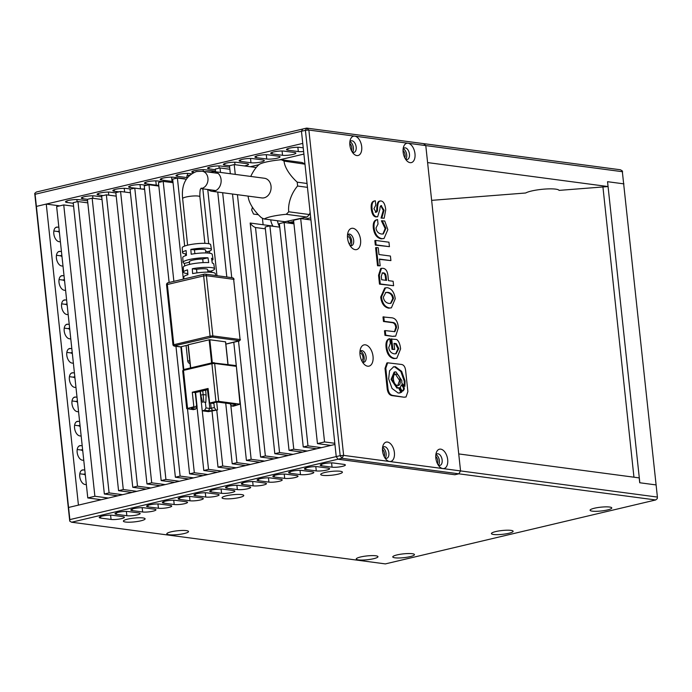 <?xml version="1.0" encoding="UTF-8"?>
<svg xmlns="http://www.w3.org/2000/svg" width="692" height="692" viewBox="0 0 692 692"><rect width="100%" height="100%" fill="white"/><g stroke="black" fill="none" stroke-linecap="round" stroke-linejoin="round"><path stroke-width="1.04" d="M655.687 499.961L385.366 563.902L71.605 522.226L341.917 458.286L655.687 499.961L657.279 498.612L657.4 497.072L442.793 468.562A9.922 5.709 -103.3 0 1 439.463 466.633A9.922 5.709 -103.3 0 1 436.219 452.923A9.922 5.709 -103.3 0 1 440.717 449.143A9.922 5.709 -103.3 0 1 447.681 459.635A9.922 5.709 -103.3 0 1 442.793 468.562L389.51 461.486A9.922 5.709 -103.3 0 1 386.179 459.549A9.922 5.709 -103.3 0 1 382.935 445.847A9.922 5.709 -103.3 0 1 387.433 442.058A9.922 5.709 -103.3 0 1 394.397 452.559A9.922 5.709 -103.3 0 1 389.51 461.486L343.63 455.388L308.866 130.053L306.634 128.098L305.414 130.33L308.866 130.053L354.745 136.151A9.922 5.709 -103.3 0 1 361.7 146.652A9.922 5.709 -103.3 0 1 356.821 155.57A9.922 5.709 -103.3 0 1 353.491 153.641A9.922 5.709 -103.3 0 1 350.247 139.94A9.922 5.709 -103.3 0 1 354.745 136.151L408.029 143.227A9.922 5.709 -103.3 0 1 414.984 153.728A9.922 5.709 -103.3 0 1 410.105 162.655A9.922 5.709 -103.3 0 1 406.766 160.717A9.922 5.709 -103.3 0 1 403.522 147.015A9.922 5.709 -103.3 0 1 408.029 143.227L425.788 145.588L423.556 143.625L306.634 128.098L302.681 129.032L301.461 131.264L336.234 456.59L337.973 459.22L454.895 474.747L458.839 473.812L460.552 470.923L425.788 145.588L423.556 143.625L620.395 169.774L622.255 170.855L656.102 484.928L639.823 482.765L607.55 181.737M431.644 200.351L525.678 192.999A17.361 3.045 -6.1 0 1 531.491 191.018A17.361 3.045 -6.1 0 1 548.99 188.873A17.361 3.045 -6.1 0 1 559.067 190.386L608.069 186.555L607.55 181.702L623.933 183.873L607.645 181.711M83.758 460.362L82.383 460.18A7.439 4.282 -103.3 0 1 77.158 452.308A7.439 4.282 -103.3 0 1 79.891 445.657A7.439 4.282 -103.3 0 1 80.826 445.613L82.201 445.795M86.353 484.642L84.978 484.461A7.439 4.282 -103.3 0 1 79.753 476.589A7.439 4.282 -103.3 0 1 82.486 469.937A7.439 4.282 -103.3 0 1 83.421 469.894L84.796 470.076M81.163 436.081L79.788 435.899A7.439 4.282 -103.3 0 1 74.563 428.028A7.439 4.282 -103.3 0 1 77.296 421.376A7.439 4.282 -103.3 0 1 78.231 421.333L79.606 421.514M78.568 411.809L77.193 411.619A7.439 4.282 -103.3 0 1 71.968 403.747A7.439 4.282 -103.3 0 1 74.701 397.096A7.439 4.282 -103.3 0 1 75.636 397.052L77.011 397.243M75.973 387.529L74.598 387.347A7.439 4.282 -103.3 0 1 69.382 379.467A7.439 4.282 -103.3 0 1 72.106 372.824A7.439 4.282 -103.3 0 1 73.041 372.78L74.416 372.962M73.378 363.248L72.003 363.066A7.439 4.282 -103.3 0 1 66.787 355.195A7.439 4.282 -103.3 0 1 69.511 348.543A7.439 4.282 -103.3 0 1 70.446 348.5L71.821 348.682M70.783 338.968L69.408 338.786A7.439 4.282 -103.3 0 1 64.192 330.914A7.439 4.282 -103.3 0 1 66.916 324.263A7.439 4.282 -103.3 0 1 67.851 324.219L69.235 324.401M68.197 314.687L66.813 314.505A7.439 4.282 -103.3 0 1 61.597 306.634A7.439 4.282 -103.3 0 1 64.321 299.982A7.439 4.282 -103.3 0 1 65.256 299.939L66.64 300.12M65.602 290.415L64.218 290.225A7.439 4.282 -103.3 0 1 59.002 282.353A7.439 4.282 -103.3 0 1 61.726 275.701A7.439 4.282 -103.3 0 1 62.661 275.658L64.045 275.849M63.007 266.135L61.623 265.953A7.439 4.282 -103.3 0 1 56.407 258.073A7.439 4.282 -103.3 0 1 59.131 251.43A7.439 4.282 -103.3 0 1 60.066 251.386L61.45 251.568M60.412 241.854L59.028 241.672A7.439 4.282 -103.3 0 1 53.812 233.801A7.439 4.282 -103.3 0 1 56.536 227.149A7.439 4.282 -103.3 0 1 57.471 227.106L58.855 227.287M82.746 450.899A7.439 4.282 76.7 0 0 80.826 449.982L77.21 449.506M85.341 475.179A7.439 4.282 76.7 0 0 83.421 474.262L79.805 473.786M69.857 519.606L68.56 507.461L334.937 444.454L336.234 456.59L69.857 519.606L69.745 521.145L34.721 193.388L35.093 194.27L301.461 131.264L302.759 143.4L36.391 206.406L35.093 194.27M80.151 426.618A7.439 4.282 76.7 0 0 78.231 425.71L74.615 425.225M77.556 402.337A7.439 4.282 76.7 0 0 75.636 401.429L72.02 400.945M74.961 378.057A7.439 4.282 76.7 0 0 73.041 377.149L69.425 376.673M72.366 353.785A7.439 4.282 76.7 0 0 70.446 352.868L66.83 352.392M69.78 329.504A7.439 4.282 76.7 0 0 67.851 328.596L64.235 328.112M67.185 305.224A7.439 4.282 76.7 0 0 65.256 304.316L61.64 303.831M64.59 280.943A7.439 4.282 76.7 0 0 62.661 280.035L59.045 279.551M61.995 256.663A7.439 4.282 76.7 0 0 60.066 255.755L56.45 255.279M59.4 232.391A7.439 4.282 76.7 0 0 57.471 231.474L53.855 230.998M46.26 204.071L78.43 505.125L68.56 507.461L36.391 206.406L46.26 204.071L59.737 205.861M252.424 207.254L251.68 209.987L253.514 214.062L258.332 214.702M279.715 226.872A14.878 11.885 97.6 0 1 277.509 220.757M293.953 223.801L284.109 222.487L279.369 223.611L303.243 446.971L307.975 445.856L321.451 447.646M300.683 218.568L293.572 220.246L317.446 443.615L324.548 441.928L300.683 218.568L310.942 219.935M279.75 227.158L269.897 225.852L265.166 226.967L289.031 450.336L293.771 449.212L307.248 451.002M334.807 443.295L324.548 441.928M316.72 448.762L303.243 446.971M302.516 452.127L289.031 450.336M288.305 455.483L274.828 453.692L279.559 452.577L293.045 454.367M274.101 458.848L260.625 457.057L265.356 455.933L278.833 457.723M259.889 462.204L246.413 460.414L251.153 459.298L264.629 461.088M245.686 465.569L232.209 463.778L236.941 462.654L250.426 464.444M231.483 468.925L218.006 467.135L222.738 466.019L236.214 467.809M217.271 472.29L203.794 470.499L208.534 469.375L222.011 471.166M203.067 475.646L189.591 473.856L194.322 472.74L207.799 474.53M188.864 479.011L175.379 477.221L180.119 476.096L193.596 477.887M174.652 482.367L161.175 480.577L165.916 479.461L179.392 481.251M160.449 485.732L146.972 483.942L151.704 482.817L165.18 484.608M146.246 489.088L132.76 487.298L137.5 486.182L150.977 487.972M132.034 492.453L118.557 490.663L123.288 489.538L136.774 491.329M117.83 495.809L104.354 494.019L109.085 492.903L122.562 494.693M101.257 499.728L87.78 497.937L94.882 496.259L108.359 498.05M330.923 445.406L317.446 443.615M73.594 206.225L63.742 204.918L56.64 206.597L87.78 497.937M87.797 202.86L77.954 201.554L73.214 202.678L104.354 494.019M102.009 199.504L92.157 198.197L87.417 199.313L118.557 490.663M116.213 196.139L106.36 194.833L101.629 195.957L132.76 487.298M130.416 192.783L120.572 191.476L115.832 192.592L146.972 483.942M144.628 189.418L134.776 188.112L130.044 189.236L161.175 480.577M158.831 186.061L148.979 184.755L144.247 185.871L175.379 477.221M173.043 182.697L163.191 181.39L158.451 182.515L169.133 282.483M186.26 179.211L177.394 178.034L172.663 179.15L183.345 279.127M189.669 175.128L186.866 175.794L187.1 177.965M211.224 172.031L204.702 171.573M229.865 169.263L220.013 167.948L215.281 169.073L215.567 171.763M256.204 167.507L234.225 164.592L229.484 165.708L230.341 173.727M265.365 228.836L255.512 227.53A14.878 11.885 97.6 0 1 250.175 223.032L272.968 226.059A14.878 11.885 97.6 0 1 270.702 219.848M265.356 455.933L237.434 194.686M235.271 174.384L234.225 164.592M262.424 218.205L263.116 224.753M197.004 406.913L203.794 470.499M208.534 469.375L202.272 410.814M187.731 274.759L187.601 273.574M185.69 255.616L185.499 253.86M184.669 246.058L177.394 178.034M293.771 449.212L269.897 225.852M307.975 445.856L284.109 222.487M279.559 452.577L255.512 227.53M250.175 223.032L274.828 453.692M232.512 194.028L260.625 457.057M251.153 459.298L238.524 341.139M231.742 277.648L222.66 192.722M220.489 172.42L220.013 167.948M217.738 192.065L226.812 276.999M233.784 342.263L246.413 460.414M236.941 462.654L230.756 404.785M216.959 275.693L207.747 189.487M202.825 188.838L208.69 243.696M209.477 251.101L209.711 253.229M211.588 270.849L211.752 272.345M225.73 403.142L232.209 463.778M222.738 466.019L216.76 410.105M212.029 411.23L218.006 467.135M194.322 472.74L187.497 408.851M183.311 369.701L180.863 346.77M173.874 281.367L163.191 181.39M175.958 346.303L189.591 473.856M180.119 476.096L148.979 184.755M165.916 479.461L134.776 188.112M151.704 482.817L120.572 191.476M137.5 486.182L106.36 194.833M123.288 489.538L92.157 198.197M109.085 492.903L77.954 201.554M94.882 496.259L63.742 204.918M359.961 351.475A5.951 3.425 -103.3 0 1 361.198 350.654A5.951 3.425 -103.3 0 1 361.951 350.619A5.951 3.425 -103.3 0 1 366.033 356.285A5.951 3.425 -103.3 0 1 363.94 362.236A5.951 3.425 -103.3 0 1 363.188 362.271A5.951 3.425 -103.3 0 1 362.461 362.063M347.505 234.934A5.951 3.425 -103.3 0 1 348.742 234.121A5.951 3.425 -103.3 0 1 349.495 234.086A5.951 3.425 -103.3 0 1 353.577 239.752A5.951 3.425 -103.3 0 1 351.484 245.703A5.951 3.425 -103.3 0 1 350.74 245.738A5.951 3.425 -103.3 0 1 350.014 245.522M349.858 141.851A5.951 3.425 -103.3 0 1 351.259 140.813A5.951 3.425 -103.3 0 1 352.003 140.779A5.951 3.425 -103.3 0 1 356.086 146.453A5.951 3.425 -103.3 0 1 353.993 152.404A5.951 3.425 -103.3 0 1 353.249 152.439A5.951 3.425 -103.3 0 1 352.28 152.102M403.142 148.927A5.951 3.425 -103.3 0 1 404.535 147.898A5.951 3.425 -103.3 0 1 405.287 147.863A5.951 3.425 -103.3 0 1 409.37 153.529A5.951 3.425 -103.3 0 1 407.277 159.48A5.951 3.425 -103.3 0 1 406.533 159.515A5.951 3.425 -103.3 0 1 405.564 159.177M382.555 447.759A5.951 3.425 -103.3 0 1 383.948 446.729A5.951 3.425 -103.3 0 1 384.691 446.695A5.951 3.425 -103.3 0 1 388.783 452.36A5.951 3.425 -103.3 0 1 386.69 458.312A5.951 3.425 -103.3 0 1 385.937 458.346A5.951 3.425 -103.3 0 1 384.977 458.009M435.83 454.843A5.951 3.425 -103.3 0 1 437.232 453.805A5.951 3.425 -103.3 0 1 437.975 453.77A5.951 3.425 -103.3 0 1 442.067 459.436A5.951 3.425 -103.3 0 1 439.974 465.387A5.951 3.425 -103.3 0 1 439.221 465.422A5.951 3.425 -103.3 0 1 438.261 465.093M367.66 366.198A10.916 6.289 -103.3 0 1 363.992 364.07A10.916 6.289 -103.3 0 1 360.428 348.993A10.916 6.289 -103.3 0 1 365.376 344.832A10.916 6.289 -103.3 0 1 373.031 356.38A10.916 6.289 -103.3 0 1 367.66 366.198M355.204 249.656A10.916 6.289 -103.3 0 1 351.536 247.528A10.916 6.289 -103.3 0 1 347.972 232.46A10.916 6.289 -103.3 0 1 352.92 228.291A10.916 6.289 -103.3 0 1 360.575 239.839A10.916 6.289 -103.3 0 1 355.204 249.656M360.272 351.147A5.951 3.425 -103.3 0 1 363.931 356.12A5.951 3.425 -103.3 0 1 362.893 362.21M347.817 234.605A5.951 3.425 -103.3 0 1 351.475 239.588A5.951 3.425 -103.3 0 1 350.437 245.677M349.996 141.661A5.951 3.425 -103.3 0 1 353.197 146.47A5.951 3.425 -103.3 0 1 352.488 152.205M403.28 148.737A5.951 3.425 -103.3 0 1 406.481 153.546A5.951 3.425 -103.3 0 1 405.772 159.281M382.693 447.577A5.951 3.425 -103.3 0 1 385.894 452.386A5.951 3.425 -103.3 0 1 385.185 458.121M435.969 454.653A5.951 3.425 -103.3 0 1 439.169 459.462A5.951 3.425 -103.3 0 1 438.468 465.197M657.4 497.072L656.102 484.928L639.719 482.757L639.2 477.895L458.735 453.926L460.552 470.923L458.839 473.812L454.895 474.747L337.973 459.22L336.234 456.59L340.179 455.665L305.414 130.33L301.461 131.264L302.681 129.032L36.313 192.039L34.721 193.388M340.179 455.665L341.917 458.286L343.63 455.388L340.179 455.665M187.817 273.591A15.605 2.733 -6.1 0 1 183.536 272.164A15.605 2.733 -6.1 0 1 187.541 269.871L187.904 274.707A15.864 2.785 173.9 0 0 183.795 277.042L183.899 278.988M186.356 253.947A14.558 2.552 -6.1 0 1 182.489 252.632A14.558 2.552 -6.1 0 1 186.096 250.539L186.459 255.365A14.817 2.595 173.9 0 0 182.757 257.51L183.017 262.398A15.077 2.647 -6.1 0 1 189.011 259.621A15.077 2.647 -6.1 0 1 207.998 257.796L208.725 262.605A15.345 2.69 173.9 0 0 189.374 264.456A15.345 2.69 173.9 0 0 183.276 267.276L183.536 272.164M215.636 275.511L215.333 273.669A15.864 2.785 173.9 0 0 192.635 273.591L192.281 268.755A15.605 2.733 -6.1 0 1 214.555 268.842L213.785 264.015A15.345 2.69 173.9 0 0 212.28 263.072L211.553 258.272A15.077 2.647 -6.1 0 1 213.006 259.189L212.228 254.362A14.817 2.595 173.9 0 0 191.2 254.249L190.836 249.414A14.558 2.552 -6.1 0 1 211.449 249.535L210.671 244.708A14.298 2.508 173.9 0 0 202.635 243.342A14.298 2.508 173.9 0 0 187.921 245.115A14.298 2.508 173.9 0 0 182.23 247.745L182.489 252.632M184.634 265.996L184.47 263.367A15.077 2.647 -6.1 0 1 183.017 262.398M225.54 341.943L227.953 364.52M180.032 346.804A0.995 0.796 -82.4 0 0 180.491 346.865L188.06 345.074M190.707 367.893L188.233 344.754L190.594 367.919M188.233 344.754L209.148 339.807L211.622 362.945M212.306 362.781L209.84 339.755L209.148 339.807M209.84 339.755L225.531 341.839M213.006 259.189A15.077 2.647 -6.1 0 1 211.873 260.4M211.449 249.535A14.558 2.552 -6.1 0 1 207.851 251.672L208.041 253.038M214.555 268.842A15.605 2.733 -6.1 0 1 210.558 271.178L210.705 272.25M205.732 251.395L207.851 251.672M205.896 252.943L205.602 250.184A8.685 1.522 173.9 0 0 194.478 249.898L190.836 249.414M194.478 249.898L194.876 253.661M207.808 270.814L210.558 271.178M207.955 272.146L207.678 269.603A8.685 1.522 173.9 0 0 196.554 269.318L192.281 268.755M196.554 269.318L196.935 272.899M203.102 262.614L202.721 259.042L207.998 257.796M189.426 262.19L184.47 263.367M202.721 259.042A8.685 1.522 173.9 0 0 193.829 259.907A8.685 1.522 173.9 0 0 189.383 261.74L189.66 264.387M190.032 363.499A3.348 2.673 97.6 0 1 189.954 363.49A3.348 2.673 97.6 0 1 187.731 360.8L189.772 361.077M183.804 369.528L181.365 346.657M186.096 345.533L187.731 360.8M200.161 391.447L202.237 410.814L208.448 411.636L217.53 409.932L216.7 402.216M187.532 408.28L183.484 370.402L211.899 363.681L215.947 401.559L209.633 403.047L208.076 388.48L192.29 392.217L193.846 406.784L186.745 408.643L193.353 409.629L195.724 409.076L197.09 406.758L195.576 392.528M209.633 403.047L214.563 402.536A2.976 0.519 -6.1 0 1 218.707 402.216L235.289 404.413A2.976 0.519 -6.1 0 1 235.816 404.569A2.976 0.519 -6.1 0 1 234.692 405.209L231.535 405.962L233.308 406.195L240.02 404.171L218.707 401.343L214.658 363.464L211.899 363.681A0.995 0.571 -103.3 0 1 212.383 362.79L213.767 362.677A0.995 0.796 -82.4 0 1 214.658 363.464L235.972 366.293A0.995 0.796 -82.4 0 0 235.081 365.514M195.724 409.076L191.874 408.557A2.976 0.519 -6.1 0 1 191.321 408.219A2.976 0.519 -6.1 0 1 192.463 407.761L195.62 407.017L196.597 405.235L195.248 392.606L208.188 389.544M213.837 402.709L214.356 407.597L209.823 408.444L205.974 407.934L204.598 410.252L202.237 410.814M205.602 390.158L206.112 394.985L203.154 394.596L202.756 390.833M217.53 409.932L212.591 410.442A2.976 0.519 -6.1 0 1 208.448 410.763L204.598 410.252M205.386 402.467L205.974 407.934M195.62 407.017L193.846 406.784M192.29 392.217L195.248 392.606M215.947 401.559L218.707 401.343M230.142 403.86L231.535 405.962M215.748 409.69L214.356 407.597M211.934 403.159L213.257 403.332L213.274 402.839M208.872 395.971L208.188 396.135L207.505 389.708M200.386 391.395L200.784 395.158L203.154 394.596L203.785 402.078L205.861 402.355L206.112 394.985M197.09 406.758L195.853 406.593M213.257 403.332L210.653 403.185M208.188 396.135L209.408 400.997M205.861 402.355L203.785 402.078M200.784 395.158L202.6 402.355M117.969 512.348A7.439 1.306 173.9 0 0 115.01 513.732A7.439 1.306 173.9 0 0 116.49 514.346L126.852 515.722A7.439 1.306 173.9 0 0 135.174 515.306A7.439 1.306 173.9 0 0 140.165 513.525A7.439 1.306 173.9 0 0 138.685 512.919L128.331 511.544A7.439 1.306 173.9 0 0 117.969 512.348M102.182 516.085A7.439 1.306 173.9 0 0 99.224 517.469A7.439 1.306 173.9 0 0 100.703 518.074L111.066 519.45A7.439 1.306 173.9 0 0 119.387 519.043A7.439 1.306 173.9 0 0 124.387 517.261A7.439 1.306 173.9 0 0 122.908 516.656L112.545 515.272A7.439 1.306 173.9 0 0 102.182 516.085M338.077 474.176A10.916 1.912 173.9 0 0 342.203 471.832A10.916 1.912 173.9 0 0 325.05 472.446A10.916 1.912 173.9 0 0 320.846 474.107A10.916 1.912 173.9 0 0 325.949 475.534A10.916 1.912 173.9 0 0 338.077 474.176M239.423 497.513A10.916 1.912 173.9 0 0 243.549 495.161A10.916 1.912 173.9 0 0 226.396 495.783A10.916 1.912 173.9 0 0 222.193 497.444A10.916 1.912 173.9 0 0 227.296 498.871A10.916 1.912 173.9 0 0 239.423 497.513M140.761 520.842A10.916 1.912 173.9 0 0 144.896 518.498A10.916 1.912 173.9 0 0 127.743 519.112A10.916 1.912 173.9 0 0 123.539 520.782A10.916 1.912 173.9 0 0 128.634 522.209A10.916 1.912 173.9 0 0 140.761 520.842M373.628 558.703A10.916 1.912 173.9 0 0 377.754 556.359A10.916 1.912 173.9 0 0 360.601 556.973A10.916 1.912 173.9 0 0 356.397 558.634A10.916 1.912 173.9 0 0 361.501 560.062A10.916 1.912 173.9 0 0 373.628 558.703M184.184 533.541A10.916 1.912 173.9 0 0 188.31 531.188A10.916 1.912 173.9 0 0 171.158 531.811A10.916 1.912 173.9 0 0 166.954 533.471A10.916 1.912 173.9 0 0 172.057 534.899A10.916 1.912 173.9 0 0 184.184 533.541M410.131 556.627A10.916 1.912 173.9 0 0 414.257 554.283A10.916 1.912 173.9 0 0 397.104 554.898A10.916 1.912 173.9 0 0 392.909 556.567A10.916 1.912 173.9 0 0 398.004 557.986A10.916 1.912 173.9 0 0 410.131 556.627M607.446 509.952A10.916 1.912 173.9 0 0 611.572 507.608A10.916 1.912 173.9 0 0 594.419 508.222A10.916 1.912 173.9 0 0 590.215 509.892A10.916 1.912 173.9 0 0 595.319 511.319A10.916 1.912 173.9 0 0 607.446 509.952M508.784 533.29A10.916 1.912 173.9 0 0 512.919 530.946A10.916 1.912 173.9 0 0 495.766 531.56A10.916 1.912 173.9 0 0 491.562 533.229A10.916 1.912 173.9 0 0 496.657 534.657A10.916 1.912 173.9 0 0 508.784 533.29M133.755 508.62A7.439 1.306 173.9 0 0 130.797 509.995A7.439 1.306 173.9 0 0 132.276 510.609L142.638 511.985A7.439 1.306 173.9 0 0 150.96 511.578A7.439 1.306 173.9 0 0 155.951 509.796A7.439 1.306 173.9 0 0 154.472 509.182L144.118 507.807A7.439 1.306 173.9 0 0 133.755 508.62M149.541 504.883A7.439 1.306 173.9 0 0 146.583 506.267A7.439 1.306 173.9 0 0 148.062 506.873L158.416 508.248A7.439 1.306 173.9 0 0 166.746 507.841A7.439 1.306 173.9 0 0 171.737 506.06A7.439 1.306 173.9 0 0 170.258 505.454L159.895 504.07A7.439 1.306 173.9 0 0 149.541 504.883M165.327 501.146A7.439 1.306 173.9 0 0 162.369 502.53A7.439 1.306 173.9 0 0 163.848 503.145L174.202 504.52A7.439 1.306 173.9 0 0 182.532 504.105A7.439 1.306 173.9 0 0 187.523 502.323A7.439 1.306 173.9 0 0 186.044 501.717L175.681 500.342A7.439 1.306 173.9 0 0 165.327 501.146M181.105 497.418A7.439 1.306 173.9 0 0 178.147 498.794A7.439 1.306 173.9 0 0 179.626 499.408L189.989 500.783A7.439 1.306 173.9 0 0 198.319 500.377A7.439 1.306 173.9 0 0 203.31 498.595A7.439 1.306 173.9 0 0 201.83 497.981L191.468 496.605A7.439 1.306 173.9 0 0 181.105 497.418M196.891 493.681A7.439 1.306 173.9 0 0 193.933 495.065A7.439 1.306 173.9 0 0 195.412 495.671L205.775 497.046A7.439 1.306 173.9 0 0 214.096 496.64A7.439 1.306 173.9 0 0 219.096 494.858A7.439 1.306 173.9 0 0 217.617 494.252L207.254 492.868A7.439 1.306 173.9 0 0 196.891 493.681M212.678 489.953A7.439 1.306 173.9 0 0 209.719 491.329A7.439 1.306 173.9 0 0 211.198 491.943L221.561 493.318A7.439 1.306 173.9 0 0 229.882 492.903A7.439 1.306 173.9 0 0 234.873 491.121A7.439 1.306 173.9 0 0 233.403 490.516L223.04 489.14A7.439 1.306 173.9 0 0 212.678 489.953M228.464 486.216A7.439 1.306 173.9 0 0 225.505 487.592A7.439 1.306 173.9 0 0 226.985 488.206L237.347 489.581A7.439 1.306 173.9 0 0 245.669 489.175A7.439 1.306 173.9 0 0 250.66 487.393A7.439 1.306 173.9 0 0 249.181 486.779L238.827 485.403A7.439 1.306 173.9 0 0 228.464 486.216M244.25 482.48A7.439 1.306 173.9 0 0 241.292 483.864A7.439 1.306 173.9 0 0 242.771 484.469L253.134 485.845A7.439 1.306 173.9 0 0 261.455 485.438A7.439 1.306 173.9 0 0 266.446 483.656A7.439 1.306 173.9 0 0 264.967 483.051L254.604 481.667A7.439 1.306 173.9 0 0 244.25 482.48M260.036 478.752A7.439 1.306 173.9 0 0 257.078 480.127A7.439 1.306 173.9 0 0 258.557 480.741L268.911 482.116A7.439 1.306 173.9 0 0 277.241 481.701A7.439 1.306 173.9 0 0 282.232 479.919A7.439 1.306 173.9 0 0 280.753 479.314L270.39 477.938A7.439 1.306 173.9 0 0 260.036 478.752M275.823 475.015A7.439 1.306 173.9 0 0 272.864 476.39A7.439 1.306 173.9 0 0 274.343 477.004L284.697 478.38A7.439 1.306 173.9 0 0 293.027 477.973A7.439 1.306 173.9 0 0 298.018 476.191A7.439 1.306 173.9 0 0 296.539 475.577L286.177 474.202A7.439 1.306 173.9 0 0 275.823 475.015M291.6 471.278A7.439 1.306 173.9 0 0 288.642 472.662A7.439 1.306 173.9 0 0 290.121 473.267L300.484 474.643A7.439 1.306 173.9 0 0 308.814 474.236A7.439 1.306 173.9 0 0 313.805 472.454A7.439 1.306 173.9 0 0 312.326 471.849L301.963 470.474A7.439 1.306 173.9 0 0 291.6 471.278M307.386 467.55A7.439 1.306 173.9 0 0 304.428 468.925A7.439 1.306 173.9 0 0 305.907 469.539L316.27 470.915A7.439 1.306 173.9 0 0 324.591 470.499A7.439 1.306 173.9 0 0 329.591 468.718A7.439 1.306 173.9 0 0 328.112 468.112L317.749 466.737A7.439 1.306 173.9 0 0 307.386 467.55M323.173 463.813A7.439 1.306 173.9 0 0 320.214 465.188A7.439 1.306 173.9 0 0 321.693 465.803L332.056 467.178A7.439 1.306 173.9 0 0 340.377 466.771A7.439 1.306 173.9 0 0 345.369 464.989A7.439 1.306 173.9 0 0 343.889 464.375L333.535 463A7.439 1.306 173.9 0 0 323.173 463.813M71.605 522.226L69.745 521.145M384.224 456.703A4.956 2.854 76.7 0 0 382.468 449.272M437.5 463.778A4.956 2.854 76.7 0 0 435.744 456.348M359.909 353.015A3.97 2.284 -103.3 0 1 360.177 353.032A3.97 2.284 -103.3 0 1 362.868 356.614A3.97 2.284 -103.3 0 1 361.726 360.705M347.453 236.482A3.97 2.284 -103.3 0 1 347.73 236.491A3.97 2.284 -103.3 0 1 350.411 240.081A3.97 2.284 -103.3 0 1 349.27 244.164M250.34 166.729L258.912 164.705M279.006 159.956L303.9 154.065M210.524 172.343A9.922 7.923 97.6 0 1 214.485 171.625A9.922 7.923 97.6 0 1 221.077 179.591A9.922 7.923 97.6 0 1 211.873 191.286A9.922 7.923 97.6 0 1 208.24 189.556M214.485 171.625L264.448 178.259A9.922 7.923 97.6 0 1 271.039 186.226A9.922 7.923 97.6 0 1 264.033 197.834A9.922 7.923 97.6 0 1 261.835 197.929L211.873 191.286M307.04 183.475L297.205 182.16A31.002 24.756 97.6 0 1 297.37 183.527A31.002 24.756 97.6 0 1 297.56 186.027L307.456 187.342M304.765 163.831A31.002 24.756 -82.4 0 0 301.868 162.482L281.186 159.74A31.002 24.756 97.6 0 1 284.075 161.089L304.982 164.186M281.186 159.74A23.372 3.849 174.8 0 0 267.536 161.72A23.372 3.849 174.8 0 0 259.232 164.419A31.002 24.756 97.6 0 0 256.689 166.936A23.372 13.65 115 0 0 250.781 176.443M248.056 196.095A36.304 36.304 0 0 0 248.489 198.483A23.372 9.792 45.3 0 0 261.342 217.634A31.002 24.756 97.6 0 0 264.232 218.992A23.372 3.849 -5.2 0 1 286.185 214.304L306.876 217.046L284.922 221.734L264.232 218.992M310.137 212.418L309.411 214.537L288.728 211.787A31.002 24.756 97.6 0 1 286.185 214.304M288.728 211.787A23.372 13.65 -65 0 1 297.56 186.027M297.205 182.16A23.372 9.792 -134.7 0 1 284.075 161.089M306.876 217.046A31.002 24.756 -82.4 0 0 309.411 214.537M304.316 163.589L304.904 163.459M293.711 221.492L289.619 222.366A31.002 24.756 97.6 0 1 287.171 221.258M310.717 217.859L304.809 219.122M293.866 222.928L289.619 222.366M602.931 186.952L633.95 477.203M130.399 192.558A7.439 1.306 -6.1 0 1 129.404 192.644M144.576 188.951A7.439 1.306 -6.1 0 1 141.185 188.968M158.745 185.274A7.439 1.306 -6.1 0 1 156.262 185.162L145.9 183.787A7.439 1.306 -6.1 0 1 144.42 183.172A7.439 1.306 -6.1 0 1 149.411 181.39A7.439 1.306 -6.1 0 1 157.741 180.984L162.335 181.598M172.913 181.512A7.439 1.306 -6.1 0 1 172.048 181.425L161.686 180.05A7.439 1.306 -6.1 0 1 160.207 179.444A7.439 1.306 -6.1 0 1 165.198 177.662A7.439 1.306 -6.1 0 1 173.519 177.247L183.882 178.623A7.439 1.306 -6.1 0 1 185.292 179.081M229.484 165.734L224.822 165.111A7.439 1.306 -6.1 0 1 223.343 164.506A7.439 1.306 -6.1 0 1 228.334 162.724A7.439 1.306 -6.1 0 1 236.664 162.317L247.027 163.693A7.439 1.306 -6.1 0 1 248.506 164.298A7.439 1.306 -6.1 0 1 245.548 165.682A7.439 1.306 -6.1 0 1 244.345 165.933M261.325 161.945A7.439 1.306 -6.1 0 1 250.971 162.758L240.608 161.383A7.439 1.306 -6.1 0 1 239.129 160.769A7.439 1.306 -6.1 0 1 244.12 158.987A7.439 1.306 -6.1 0 1 252.45 158.58L262.804 159.956A7.439 1.306 -6.1 0 1 264.283 160.57A7.439 1.306 -6.1 0 1 261.325 161.945M277.111 158.209A7.439 1.306 -6.1 0 1 266.757 159.022L256.395 157.646A7.439 1.306 -6.1 0 1 254.915 157.041A7.439 1.306 -6.1 0 1 259.907 155.259A7.439 1.306 -6.1 0 1 268.237 154.844L278.591 156.219A7.439 1.306 -6.1 0 1 280.07 156.833A7.439 1.306 -6.1 0 1 277.111 158.209M292.898 154.48A7.439 1.306 -6.1 0 1 282.544 155.293L272.181 153.909A7.439 1.306 -6.1 0 1 270.702 153.304A7.439 1.306 -6.1 0 1 275.693 151.522A7.439 1.306 -6.1 0 1 284.014 151.115L294.377 152.491A7.439 1.306 -6.1 0 1 295.856 153.096A7.439 1.306 -6.1 0 1 292.898 154.48M303.632 151.522A7.439 1.306 -6.1 0 1 298.321 151.557L287.967 150.181A7.439 1.306 -6.1 0 1 286.488 149.567A7.439 1.306 -6.1 0 1 291.479 147.785A7.439 1.306 -6.1 0 1 299.8 147.379L303.234 147.837M87.426 199.339L82.763 198.716A7.439 1.306 -6.1 0 1 81.284 198.111A7.439 1.306 -6.1 0 1 86.275 196.329A7.439 1.306 -6.1 0 1 94.596 195.922L101.724 196.865M73.283 203.292L66.977 202.453A7.439 1.306 -6.1 0 1 65.498 201.848A7.439 1.306 -6.1 0 1 70.489 200.057A7.439 1.306 -6.1 0 1 78.81 199.651L87.581 200.818M622.636 171.737L425.788 145.588L427.604 162.585L608.069 186.555M103.143 195.594L98.541 194.988A7.439 1.306 -6.1 0 1 97.062 194.374A7.439 1.306 -6.1 0 1 102.061 192.592A7.439 1.306 -6.1 0 1 110.383 192.186L115.867 192.912M118.929 191.866L114.327 191.251A7.439 1.306 -6.1 0 1 112.848 190.646A7.439 1.306 -6.1 0 1 117.839 188.855A7.439 1.306 -6.1 0 1 126.169 188.449L130.762 189.063M134.715 188.129L130.113 187.515A7.439 1.306 -6.1 0 1 128.634 186.909A7.439 1.306 -6.1 0 1 133.625 185.127A7.439 1.306 -6.1 0 1 141.955 184.721L146.548 185.326M187.056 177.593L177.472 176.313A7.439 1.306 -6.1 0 1 175.993 175.707A7.439 1.306 -6.1 0 1 180.984 173.926A7.439 1.306 -6.1 0 1 189.305 173.519L191.381 173.787M193.44 172.611L193.258 172.585A7.439 1.306 -6.1 0 1 191.779 171.971A7.439 1.306 -6.1 0 1 196.77 170.189A7.439 1.306 -6.1 0 1 205.091 169.782L215.454 171.158A7.439 1.306 -6.1 0 1 215.506 171.166M215.342 169.687L209.036 168.848A7.439 1.306 -6.1 0 1 207.557 168.243A7.439 1.306 -6.1 0 1 212.556 166.461A7.439 1.306 -6.1 0 1 220.878 166.045L229.649 167.213M351.527 150.795A4.956 2.854 76.7 0 0 349.771 143.356M404.811 157.871A4.956 2.854 76.7 0 0 403.055 150.441M396.248 343.647L398.791 348.569L396.075 353.759L394.345 353.863C391.188 353.257 389.319 351.173 388.731 347.6L390.297 343.422L389.795 338.682L388.999 338.864C386.551 339.91 385.574 342.8 386.084 347.54C386.984 354.079 389.622 357.764 393.982 358.594L396.81 358.274L400.599 348.898C400.088 344.158 398.774 341.026 396.663 339.495L390.911 339.028L392.018 349.356L394.665 349.417L394.016 343.353L396.248 343.647L395.461 343.837L398.004 348.751L395.668 353.828M389.795 338.682C387.338 339.72 386.37 342.618 386.871 347.358L386.084 347.54M386.871 347.358C387.771 353.897 390.409 357.582 394.769 358.404L393.982 358.594M394.769 358.404L396.81 358.274M391.707 338.838L392.805 349.175L392.018 349.356M392.805 349.175L394.665 349.417M394.051 343.647L395.461 343.837M398.791 348.569L398.004 348.751M383.783 316.754L384.268 321.304L392.632 322.42C394.976 322.602 396.282 324.306 396.542 327.515L394.881 331.676L385.262 330.603L385.755 335.153L392.641 336.355L395.651 336.174L398.35 327.852C397.857 321.365 395.521 318.009 391.343 317.758L382.996 316.945L383.48 321.495L391.845 322.602C394.189 322.792 395.487 324.487 395.755 327.705L394.466 331.736M393.437 336.174L395.651 336.174M384.268 321.304L383.48 321.495M392.632 322.42L391.845 322.602M396.542 327.515L395.755 327.705M385.262 330.603L384.475 330.785L384.96 335.335L392.641 336.355M385.755 335.153L384.96 335.335M381.482 296.92C382.339 303.39 385.012 307.075 389.501 307.983L391.395 307.845L395.236 298.745C394.302 292.266 391.663 288.581 387.338 287.69L385.505 287.855L381.482 296.92L380.695 297.102C381.543 303.572 384.224 307.265 388.714 308.174L391.395 307.845M393.497 298.512C393.03 294.896 391.144 292.846 387.831 292.335L385.868 292.431L383.342 297.162C383.887 300.726 385.773 302.819 389.016 303.433L390.928 303.338L393.497 298.512L392.71 298.702C392.243 295.086 390.357 293.027 387.044 292.526L385.487 292.543M385.505 287.855L384.717 288.045L380.695 297.102M390.522 303.416L392.71 298.702M389.501 307.983L388.714 308.174M387.831 292.335L387.044 292.526M388.013 276.29C387.555 271.238 385.842 268.582 382.884 268.314L381.482 268.34L379.337 275.131L380.28 283.954L393.601 285.718L393.125 281.263L388.48 280.649L388.013 276.29M381.664 279.741L386.56 280.39L386.179 276.887C385.946 274.3 385.012 272.959 383.368 272.864L382.434 272.873L381.283 276.238L381.664 279.741M381.482 268.34L380.687 268.531L378.55 275.321L379.493 284.135L393.601 285.718M385.738 280.286L385.392 277.068C385.159 274.49 384.216 273.15 382.581 273.055L382.07 273.011M380.28 283.954L379.493 284.135M386.179 276.887L385.392 277.068M383.368 272.864L382.581 273.055M390.911 260.599L390.426 256.049L378.965 254.526L378.247 247.788L376.387 247.546L375.6 247.727L377.521 265.745L380.176 265.806L379.45 259.076L390.911 260.599L379.484 259.37M376.387 247.546L378.316 265.555L377.521 265.745M378.316 265.555L380.176 265.806M375.626 240.435L374.839 240.617L375.315 245.08L389.423 246.663L388.947 242.2L375.626 240.435L376.102 244.89L375.315 245.08M376.102 244.89L389.423 246.663M377.451 219.589L377.555 219.563C374.77 220.194 373.628 223.006 374.113 227.988L373.325 228.178C374.234 234.406 376.88 237.962 381.249 238.852L384.025 238.524L387.849 229.623L384.726 220.99L381.396 220.835L385.15 228.533L382.918 234.026M376.759 219.753C373.983 220.385 372.832 223.187 373.325 228.178M374.113 227.988C375.029 234.216 377.668 237.78 382.036 238.671L381.249 238.852M382.036 238.671L384.025 238.524M382.183 220.653L385.937 228.343L385.15 228.533M385.937 228.343L383.325 233.948L381.664 234.034C378.351 233.541 376.465 231.509 376.007 227.962L378.031 224.018L377.555 219.563M384.19 218.205L381.041 218.075L384.19 218.205L385.729 209.814C385.133 204.183 383.515 201.225 380.877 200.94L379.346 201.156M380.877 200.94C378.766 200.663 377.659 203.258 377.555 208.725L376.768 208.915C376.785 211.406 376.275 212.522 375.228 212.262M380.09 201.13C377.979 200.844 376.872 203.439 376.768 208.915M377.555 208.725C377.572 211.224 377.062 212.34 376.015 212.072L373.948 208.716L375.765 205.117L375.298 200.758L374.51 200.948C371.907 201.346 370.817 203.95 371.249 208.742C371.82 213.672 373.308 216.397 375.721 216.907L377.65 216.795L379.925 209.226C379.943 206.674 380.488 205.472 381.56 205.611L380.808 205.792M376.509 212.089L376.015 212.072M375.298 200.758C372.694 201.164 371.604 203.759 372.036 208.552L371.249 208.742M372.036 208.552C372.607 213.491 374.095 216.207 376.517 216.717L375.721 216.907M376.517 216.717L377.65 216.795M381.154 205.628L384.069 210.247L383.281 210.429L381.041 218.075M380.764 205.801L383.281 210.429M384.069 210.247L381.828 217.893M404.898 397.035L406.04 397L407.882 391.568L405.668 370.869C405.235 366.924 403.817 364.788 401.412 364.442L387.65 362.807L385.807 368.231L388.013 388.93C388.688 392.909 390.349 395.08 392.995 395.452L404.102 397.217L406.04 397M397.805 385.453L399.578 380.436L395.461 374.311L396.248 374.13C391.672 373.152 392.961 385.202 397.459 385.435C402.035 386.404 400.746 374.363 396.248 374.13L395.487 374.164M397.459 385.435L398.211 385.401M404.889 386.37L405.045 380.989L401.645 371.344L395.435 366.708L393.67 366.786L389.579 370.748L388.644 378.809L392.044 388.463L398.255 393.091L401.671 392.26L399.388 387.641L397.701 387.909L391.862 379.242L394.916 371.941L395.988 371.889L401.827 380.565L401.827 383.169L404.889 386.37M401.922 391.317C404.214 389.553 403.99 387.459 401.248 385.029L402.035 384.847C399.742 386.603 399.967 388.696 402.709 391.127C405.01 389.371 404.785 387.278 402.035 384.847L401.62 384.864M404.301 385.133L404.258 381.18L400.858 371.526L394.648 366.89L393.272 366.898M399.621 393.091L400.884 392.45L398.592 387.823M398.774 387.857L396.914 388.1L391.075 379.424L394.129 372.123L394.916 371.941M387.65 362.807L386.863 362.989L385.012 368.412L387.226 389.12C387.901 393.091 389.561 395.27 392.208 395.642L404.102 397.217M401.671 392.26L400.884 392.45M80.826 445.613L79.035 446.037M83.421 469.894L81.63 470.318M78.231 421.333L76.44 421.757M75.636 397.052L73.845 397.476M73.041 372.78L71.25 373.196M70.446 348.5L68.655 348.924M67.851 324.219L66.06 324.643M65.256 299.939L63.465 300.363M62.661 275.658L60.87 276.082M60.066 251.386L58.275 251.81M57.471 227.106L55.68 227.53M82.608 449.566L80.826 449.982M85.203 473.847L83.421 474.262M80.013 425.286L78.231 425.71M77.418 401.005L75.636 401.429M74.823 376.725L73.041 377.149M72.228 352.453L70.446 352.868M69.632 328.172L67.851 328.596M67.037 303.892L65.256 304.316M64.442 279.611L62.661 280.035M61.847 255.331L60.066 255.755M59.252 231.059L57.471 231.474M204.875 243.342L199.893 196.77A8.685 1.522 173.9 0 0 198.171 196.061A8.685 1.522 173.9 0 0 186.087 197.004A8.685 1.522 173.9 0 0 182.636 198.613C181.252 184.729 185.888 175.699 196.537 171.512L202.176 171.235L218.127 173.355M200.94 188.483A8.685 6.929 -82.4 0 0 201.934 188.336A8.685 6.929 -82.4 0 0 207.998 179.479A8.685 6.929 -82.4 0 0 202.176 171.235M233.645 279.326L240.081 339.53L212.842 335.914L206.406 275.701L233.645 279.326A1.981 1.583 -82.4 0 0 232.322 277.726L205.091 274.11A1.981 1.583 97.6 0 1 206.406 275.701L203.647 275.918L210.083 336.13L212.842 335.914A0.995 0.796 97.6 0 1 212.159 337.073L239.389 340.689A0.995 0.796 -82.4 0 0 240.081 339.53L233.645 279.326M204.624 274.136A1.981 1.583 97.6 0 1 205.091 274.11A1.981 1.981 0 0 0 204.374 274.144A1.981 1.142 -103.3 0 1 204.624 274.136M225.869 344.106L239.389 340.689M212.159 337.073L174.47 345.766L180.491 346.865M174.47 345.766A0.995 0.571 -103.3 0 1 173.779 344.72L210.083 336.13A0.995 0.571 76.7 0 0 210.775 337.186M203.647 275.918A1.981 1.142 -103.3 0 1 204.374 274.144L168.07 282.734A1.981 1.142 76.7 0 0 167.343 284.507L203.647 275.918M173.779 344.72L167.343 284.507L166.556 284.879L172.991 345.092L173.779 344.72M174.272 346.035A0.995 0.796 97.6 0 1 174.038 346.052L172.991 345.092M168.32 282.725A1.981 1.142 76.7 0 0 168.07 282.734A1.981 1.981 0 0 0 166.556 284.879M212.15 362.842L183.977 369.511A0.995 0.571 -103.3 0 0 183.484 370.402L182.697 370.774L183.847 369.511L212.262 362.79L235.315 365.497L236.37 366.457L240.02 404.171M212.591 410.442L211.198 408.341L210.679 403.427M188.103 345.412L187.143 345.291M234.692 405.209L234.06 404.249M208.448 410.763L209.823 408.444L208.742 398.324M192.324 407.796L191.874 408.557M116.49 514.346L116.325 512.824M100.703 518.074L100.539 516.561M132.276 510.609L132.111 509.087M148.062 506.873L147.898 505.359M163.848 503.145L163.684 501.622M179.626 499.408L179.47 497.885M195.412 495.671L195.256 494.157M211.198 491.943L211.034 490.42M226.985 488.206L226.82 486.684M242.771 484.469L242.607 482.955M258.557 480.741L258.393 479.219M274.343 477.004L274.179 475.482M290.121 473.267L289.965 471.754M305.907 469.539L305.743 468.017M321.693 465.803L321.529 464.28M126.852 515.722L126.394 511.423M111.066 519.45L110.608 515.159M142.18 507.686L142.638 511.985M157.958 503.958L158.416 508.248M173.744 500.221L174.202 504.52M189.53 496.484L189.989 500.783M205.316 492.756L205.775 497.046M221.103 489.019L221.561 493.318M236.889 485.291L237.347 489.581M252.675 481.554L253.134 485.845M268.453 477.817L268.911 482.116M284.239 474.089L284.697 478.38M300.025 470.352L300.484 474.643M315.812 466.616L316.27 470.915M331.598 462.887L332.056 467.178M92.659 195.801L92.927 198.301M76.873 199.538L77.115 201.753M108.445 192.065L108.774 195.153M124.231 188.336L124.621 192.013M140.018 184.6L140.476 188.873M155.804 180.863L156.262 185.162M171.59 177.135L172.048 181.425M187.368 173.398L187.61 175.612M203.154 169.661L203.344 171.391M218.94 165.933L219.174 168.147M234.726 162.196L234.995 164.696M250.513 158.459L250.971 162.758M266.299 154.731L266.757 159.022M282.077 150.994L282.544 155.293M297.863 147.258L298.321 151.557M82.599 197.203L82.763 198.716M66.813 200.94L66.977 202.453M98.385 193.466L98.541 194.988M114.171 189.738L114.327 191.251M129.949 186.001L130.113 187.515M145.735 182.264L145.9 183.787M161.521 178.536L161.686 180.05M177.308 174.799L177.472 176.313M193.094 171.062L193.258 172.585M208.88 167.334L209.036 168.848M224.658 163.597L224.822 165.111M240.444 159.861L240.608 161.383M256.23 156.132L256.395 157.646M272.017 152.396L272.181 153.909M287.803 148.659L287.967 150.181M379.337 275.131L378.55 275.321M385.807 368.231L385.012 368.412M388.013 388.93L387.226 389.12M392.995 395.452L392.208 395.642M200.888 188.579L215.843 190.568M225.869 344.132L239.32 340.948L240.47 339.694M234.034 279.482A1.981 1.981 0 0 0 232.322 277.726M180.257 346.874L174.038 346.052M228.049 364.537L225.627 341.883M190.508 367.936L188.042 344.85M182.636 198.613L187.61 245.193M199.893 196.77C199.72 186.174 201.311 189.599 201.216 188.086M186.745 408.643L182.697 370.774M240.418 404.336L236.37 366.457"/></g></svg>
